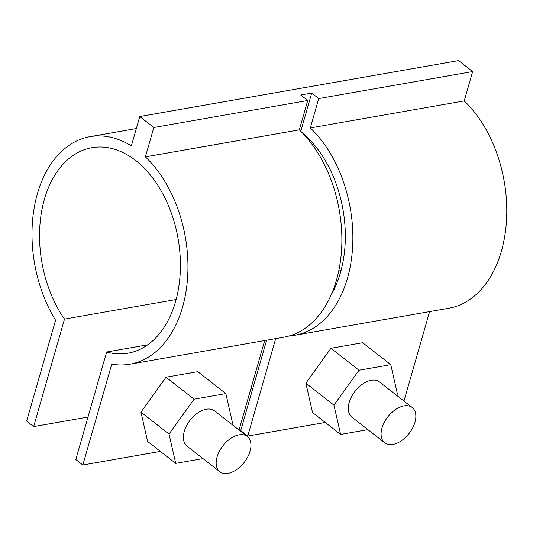 <?xml version="1.0" encoding="UTF-8"?>
<svg xmlns="http://www.w3.org/2000/svg" width="533" height="533" viewBox="0 0 533 533"><rect width="100%" height="100%" fill="white"/><g stroke="black" fill="none" stroke-linecap="round" stroke-linejoin="round"><path stroke-width="0.8" d="M396.512 395.253L397.425 393.974L390.762 364.659L359.029 370.228L333.951 405.113L340.614 434.435L367.903 429.645M412.229 407.525L379.449 381.928A22.353 13.492 128 0 0 371.215 380.282A22.353 13.492 128 0 0 351.514 396.719A22.353 13.492 128 0 0 351.927 417.166L384.706 442.763A22.353 13.492 -52 0 1 384.293 422.316A22.353 13.492 -52 0 1 403.987 405.886A22.353 13.492 -52 0 1 412.229 407.525A22.353 13.492 -52 0 1 409.097 433.456A22.353 13.492 -52 0 1 384.706 442.763M340.614 434.435L312.525 412.489L305.862 383.174L330.933 348.282L362.673 342.712L390.762 364.659M305.862 383.174L333.951 405.113M330.933 348.282L359.029 370.228M202.993 458.587L175.703 463.377L169.041 434.055L194.112 399.17L225.852 393.601L232.515 422.916L231.595 424.195M247.312 436.474L214.539 410.87A22.353 13.492 128 0 0 206.298 409.224A22.353 13.492 128 0 0 186.603 425.66A22.353 13.492 128 0 0 187.016 446.108L219.789 471.705A22.353 13.492 128 0 0 244.187 462.397A22.353 13.492 128 0 0 247.312 436.474A22.353 13.492 128 0 0 239.077 434.828A22.353 13.492 128 0 0 219.376 451.258A22.353 13.492 128 0 0 219.789 471.705M175.703 463.377L147.608 441.431L140.945 412.116L166.023 377.224L194.112 399.17M140.945 412.116L169.041 434.055M166.023 377.224L197.756 371.654L225.852 393.601M300.765 131.251L311.712 93.082L318.734 98.565L310.313 127.927A115.501 76.532 80 0 1 352.433 249.77A115.501 76.532 80 0 1 294.856 335.257A115.501 76.532 80 0 1 289.306 335.917M331.166 294.856A104.328 69.13 -100 0 0 302.817 133.343M275.688 338.622L247.752 436.054L240.729 430.564L266.633 340.207M147.701 344.804L106.64 352.007L75.813 459.506L82.835 464.996L111.757 364.139A115.501 76.532 -100 0 0 129.939 364.199L283.862 337.182A115.501 76.532 -100 0 0 341.44 251.696A115.501 76.532 -100 0 0 299.319 129.852L307.741 100.497L300.719 95.007L311.712 93.082M239.044 430.011L264.694 340.547M307.741 100.497L153.817 127.507L139.773 116.534L458.607 60.582L472.651 71.549L318.734 98.565M472.651 71.549L464.236 100.91L310.313 127.927M299.319 129.852L145.402 156.869L153.817 127.507M464.236 100.91A115.501 76.532 80 0 1 506.35 222.754A115.501 76.532 80 0 1 448.773 308.241L294.856 335.257M129.939 364.199A115.501 76.532 -100 0 0 187.516 278.712A115.501 76.532 -100 0 0 145.402 156.869M247.752 436.054L325.27 422.449M429.605 311.605L403.954 401.069M82.835 464.996L160.36 451.391M341.027 270.564L338.735 270.964M176.117 299.506L64.5 319.094A104.328 69.13 80 0 1 41.261 213.546A104.328 69.13 80 0 1 91.942 147.674A104.328 69.13 80 0 1 178.062 238.484A104.328 69.13 80 0 1 128.007 353.186A104.328 69.13 80 0 1 106.64 352.007M87.985 417.059L33.672 426.593L64.5 319.094M252.895 388.117L250.956 388.457M139.773 116.534L131.358 145.895A115.501 76.532 -100 0 0 90.01 136.668A115.501 76.532 -100 0 0 34.545 205.858A115.501 76.532 -100 0 0 55.572 320.253L26.65 421.11L33.672 426.593M136.335 128.54L90.01 136.668"/></g></svg>
